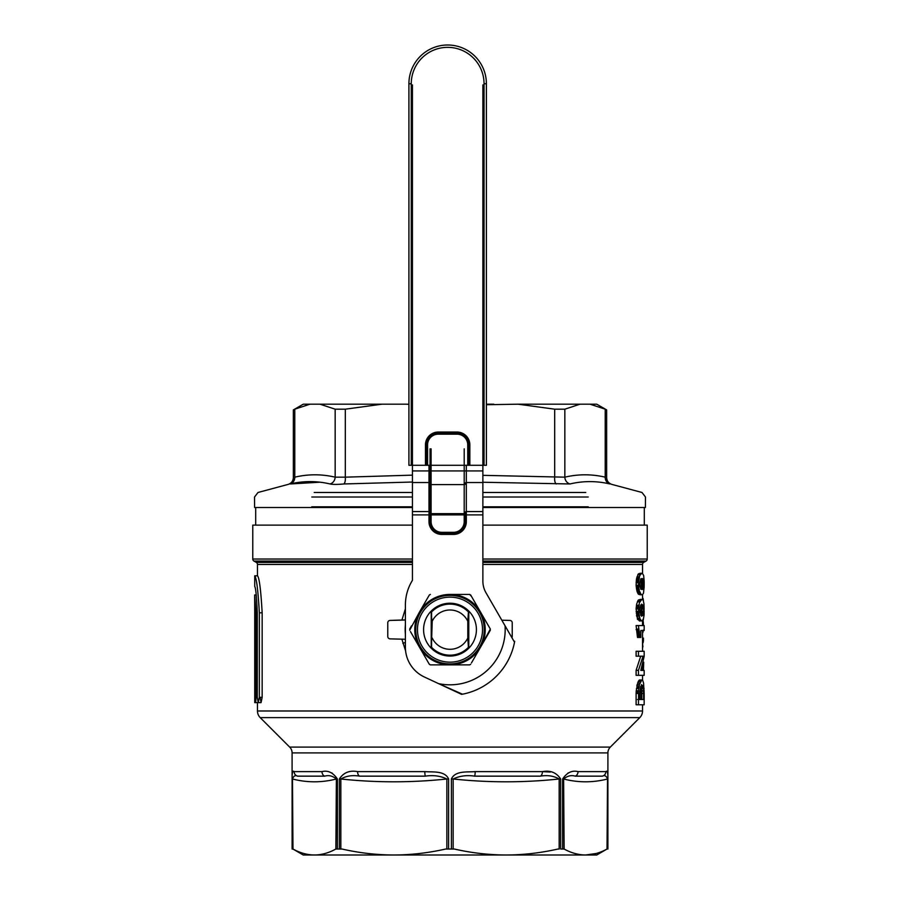 <?xml version="1.0" encoding="UTF-8"?>
<svg xmlns="http://www.w3.org/2000/svg" width="900" height="900" viewBox="0 0 900 900"><rect width="100%" height="100%" fill="white"/><g stroke="black" fill="none" stroke-linecap="round" stroke-linejoin="round"><path stroke-width="1.35" d="M578.025 771.615L605.88 771.615C607.286 770.13 607.961 772.594 607.894 778.995L607.894 849.038L607.905 752.906L292.095 752.906L292.106 849.038L292.106 778.995C292.039 772.594 292.714 770.13 294.12 771.615A4.691 4.635 90 0 0 297.551 776.149L324.799 776.149C328.77 774.945 332.629 775.89 336.386 778.995C321.739 782.73 307.103 782.73 292.466 778.995L292.984 849.038C300.094 852.952 307.238 854.933 314.426 855C321.604 854.933 328.748 852.941 335.869 849.038L336.386 778.995L337.376 778.995L337.376 849.038L342.079 849.038C359.246 852.952 376.493 854.933 393.84 855L506.16 855C523.485 854.933 540.743 852.941 557.921 849.038L559.17 849.038L559.17 778.995C523.834 782.73 488.486 782.73 453.139 778.995L453.139 849.038L451.384 849.038L451.384 778.995C455.31 770.389 467.37 772.335 475.166 771.615A4.691 0.754 90 0 1 474.615 776.149L540.394 776.149C547.47 774.945 553.725 775.89 559.17 778.995L560.666 778.995L560.666 849.038L562.624 849.038L562.624 778.995C566.91 772.594 572.04 770.13 578.025 771.615A4.691 3.802 90 0 1 575.201 776.149L602.449 776.149C604.643 774.945 606.341 775.89 607.534 778.995C592.898 782.73 578.261 782.73 563.614 778.995L564.131 849.038C571.241 852.952 578.396 854.933 585.574 855C592.751 854.933 599.906 852.941 607.016 849.038L607.534 778.995L607.905 849.038L607.894 778.185M294.12 771.615L321.975 771.615C327.949 770.13 333.09 772.594 337.376 778.995M339.334 778.995C343.519 772.594 349.605 770.13 357.57 771.615A4.691 2.745 90 0 0 359.606 776.149L425.385 776.149C433.204 774.945 440.359 775.89 446.861 778.995C411.514 782.73 376.166 782.73 340.83 778.995L340.83 849.038L339.334 849.038L339.334 778.995L340.83 778.995C346.275 775.89 352.53 774.945 359.606 776.149L425.385 776.149A4.691 0.754 90 0 1 424.834 771.615C432.574 772.324 444.724 770.4 448.616 778.995L446.861 778.995L446.861 849.038L451.384 849.038M550.316 772.043L542.43 771.615C550.395 770.13 556.47 772.594 560.666 778.995M607.905 752.906A8.213 8.213 0 0 1 610.312 747.101L639.788 717.626A9.394 9.394 0 0 0 642.533 710.989L642.533 704.779M292.095 752.906A8.213 8.213 0 0 0 289.688 747.101L260.213 717.626A9.394 9.394 0 0 1 257.468 710.989L642.533 710.989M640.721 656.179L636.109 670.331L636.109 675.326L638.46 675.326L638.46 670.331L643.061 656.179L638.46 656.179L638.46 651.274L644.175 651.274L644.175 656.269L640.811 670.421L644.175 670.421L644.175 675.326L638.46 675.326M638.46 651.274L636.109 651.274L636.109 656.179L638.46 656.179M641.835 670.421L640.811 670.421M636.109 693.439L636.109 704.779L638.46 704.779L638.572 690.773L636.221 690.773L636.109 693.439L638.46 693.439M638.572 690.773L639.416 684.585L641.835 679.984L639.484 679.984L638.201 681.514L636.221 690.773M641.644 686.891L641.43 684.574M641.835 679.984L642.724 680.366L643.545 683.055L644.175 693.439L641.835 693.439L641.711 688.354M641.835 699.502L641.835 693.529M638.46 625.567L644.175 625.567L644.175 630.484L640.822 630.484L640.822 637.47L639.832 637.47L638.46 625.567L636.109 625.567L637.492 637.47L638.471 637.47L638.471 632.07M640.822 630.484L641.835 630.484M638.471 631.069L639.011 630.484M641.768 599.434L643.23 600.188L643.984 604.069L644.062 615.06L643.23 620.156L641.768 620.91L640.102 619.38L638.46 611.528L639.326 602.899L641.768 599.434L638.212 600.188L636.66 604.069L636.109 608.805L637.38 618.604L639.416 620.91L640.879 620.156M644.141 607.219L641.79 607.219L641.633 604.069M641.734 605.745L643.151 605.284M641.835 611.314L641.835 609.03M641.633 616.264L641.79 613.114L644.141 613.114M641.07 594.394L639.011 590.13L638.46 582.66L639.72 575.595L641.768 573.289L638.212 574.043L636.435 579.139L636.109 585.394L636.975 591.3L638.73 594.394L641.768 594.765L638.73 594.394M641.835 585.169L641.722 579.139M641.722 588.915L641.79 586.98L644.141 586.98L643.489 593.246L642.33 594.765L639.979 594.765M405.608 650.992L401.895 639.169M401.895 620.111L405.394 608.783M412.436 564.446L257.468 564.446L257.468 575.82M260.089 697.331L261.056 702.619L262.159 697.331L262.159 612.81C260.887 590.344 259.346 578.014 257.535 575.82L254.722 575.82C256.523 577.969 258.064 590.299 259.346 612.81L259.346 697.331L258.233 702.619L257.276 697.331L257.276 612.81C256.624 596.768 255.769 587.959 254.722 586.395L254.722 575.82M257.276 697.331L256.039 697.331C255.634 704.149 255.308 704.149 255.06 697.331L254.655 594.979L256.039 612.81L256.039 697.331C255.634 704.149 255.308 704.149 255.06 697.331L254.722 605.543L254.722 702.619L257.468 702.619L257.468 710.989M482.873 562.41L643.702 562.41A2.351 2.351 0 0 0 642.533 564.446L642.533 573.424M642.533 582.66L642.533 585.169M642.533 594.63L642.533 599.569M642.533 620.775L642.533 625.567M642.533 630.484L642.533 651.274M642.533 664.627L642.533 670.421M642.533 675.326L642.533 680.209M405.157 629.64L405.394 625.061A44.843 44.843 0 0 0 405.394 634.23L405.157 629.64M636.66 693.439L636.334 690.773M637.403 685.71L636.829 685.71L637.481 688.489M641.374 685.71L641.374 686.317M257.468 564.446A2.351 2.351 0 0 0 256.298 562.41L253.946 561.06A2.351 2.351 0 0 1 252.776 559.024L412.436 559.024M643.702 562.41L646.054 561.06A2.351 2.351 0 0 0 647.224 559.024L647.224 525.116L482.873 525.116M252.776 559.024L252.776 525.116L412.436 525.116M588.161 507.499L482.873 507.499L645.401 507.499L644.299 507.499L644.299 525.116M255.701 507.499L412.436 507.499L255.701 507.499L255.701 525.116M315.236 854.989L303.255 855L292.916 849.038M292.106 778.298L292.466 778.995C293.659 775.89 295.358 774.945 297.551 776.149L324.799 776.149A4.691 3.802 90 0 1 321.975 771.615M332.303 773.156L331.099 772.729M569.25 772.627L567.934 773.066M607.894 778.995L607.534 778.995C606.341 775.89 604.643 774.945 602.449 776.149L575.201 776.149C571.23 774.945 567.371 775.89 563.614 778.995L562.624 778.995M605.88 771.615A4.691 4.635 90 0 1 602.449 776.149M557.921 849.038L559.17 849.038M475.166 771.615L542.43 771.615A4.691 2.745 90 0 1 540.394 776.149L474.615 776.149C466.808 774.945 459.652 775.89 453.139 778.995L451.384 778.995M314.426 855L393.84 855C411.176 854.933 428.434 852.941 445.601 849.038L454.399 849.038C471.555 852.952 488.812 854.933 506.16 855L596.745 855L585.574 855L596.34 853.459M445.601 849.038L446.861 849.038M453.139 849.038L454.399 849.038M563.614 849.038L562.624 849.038M596.745 855L607.016 849.038M292.466 778.995L292.466 849.038L292.106 778.995M337.376 849.038L336.386 849.038M641.092 587.171L641.059 588.454M643.444 585.169L642.533 585.101M643.444 585.101L643.41 583.909L642.533 583.909M638.887 578.576L638.168 578.576L639.067 577.991M636.919 582.66L637.301 580.635M637.301 591.637L636.795 588.364M639.18 590.749L637.087 590.749M643.005 585.18L642.533 582.998M637.526 586.98L637.526 585.979M638.955 590.648L637.65 588.173M643.41 583.909L643.331 582.435M642.904 646.92L642.533 642.791M643.061 642.791L643.444 640.811L642.533 640.811M643.32 641.137L642.533 641.137M643.444 638.111L642.533 638.111L643.444 638.111L643.444 640.811M643.444 600.829L643.061 598.41M636.716 608.805L636.716 607.219M641.092 605.07L641.092 605.745M638.46 670.331L636.109 670.331M643.433 670.421L643.714 662.197L643.106 662.197M254.722 594.979L256.252 594.979M641.351 688.354L641.261 691.065M638.775 688.489L636.435 688.489M639.9 683.033L637.56 683.033M639.416 684.585L637.065 684.585M641.295 680.366L638.955 680.366M640.541 681.514L638.201 681.514M642.262 679.984L639.911 679.984M637.639 690.773L637.515 693.529L639.866 693.529L640.519 687.352L641.857 685.26M639.956 691.065L637.605 691.065M639.045 686.317L637.931 688.354M638.91 687.352L638.168 687.352M639.191 685.62L638.561 686.317M642.251 685.26L641.363 685.62M642.668 685.62L643.252 687.352L640.901 687.352L640.654 686.317M643.005 686.317L640.913 686.317M643.252 687.352L643.387 688.354L641.036 688.354L640.901 687.352M643.387 688.354L643.613 693.529L641.261 693.529L641.036 688.354M643.567 691.065L641.216 691.065M643.613 693.529L643.613 699.502L639.866 699.502L641.261 699.502L641.261 693.529M637.515 699.502L639.866 699.502L639.866 693.529M644.175 693.439L644.175 704.779L638.46 704.779M644.141 690.773L641.79 690.773M644.074 688.466L641.722 688.466M639.754 634.444L637.403 634.444M639.832 636.188L637.492 636.188M639.225 631.069L636.874 631.069M639.484 632.07L637.144 632.07M638.46 629.572L636.109 629.572M640.822 637.47L638.471 637.47M639.832 637.47L637.492 637.47M638.46 611.528L636.109 611.528M638.572 613.114L636.221 613.114M638.46 608.805L636.109 608.805M638.786 605.284L636.435 605.284M638.572 607.219L636.221 607.219M640.102 600.952L637.762 600.952M639.72 601.729L637.38 601.729M640.564 600.188L638.212 600.188M641.07 599.805L638.73 599.805M642.33 599.434L639.979 599.434M644.175 611.528L641.835 611.528M644.175 608.805L641.835 608.805M643.151 615.06L641.722 615.06M642.33 620.91L639.979 620.91M641.768 620.91L639.416 620.91M639.776 609.03L640.8 605.07L643.072 605.07L643.658 609.03L643.072 615.274L640.8 615.274L639.776 609.03L637.425 609.03L637.83 606.386M639.776 611.314L637.425 611.314L638.449 615.274M638.831 605.07L638.066 605.745M639.281 604.71L638.449 605.07M642.442 604.71L641.633 604.71M643.072 605.07L640.8 605.07M643.444 606.386L641.092 606.386L640.721 605.07M643.32 605.745L640.969 605.745M643.658 609.03L641.306 609.03L641.092 606.386M643.579 607.736L641.227 607.736M643.579 612.607L641.227 612.607L641.306 609.03M643.658 611.314L641.306 611.314M643.072 615.274L640.8 615.274M642.442 615.634L641.633 615.634M639.934 612.607L637.582 612.607M640.721 615.274L641.227 612.607M638.741 614.587L638.066 614.587M638.786 615.06L636.435 615.06M639.011 616.264L636.66 616.264M638.572 586.98L636.221 586.98M638.786 588.915L636.435 588.915M638.46 582.66L636.109 582.66M638.46 585.394L636.109 585.394M638.786 579.139L636.435 579.139M638.572 581.074L636.221 581.074M639.326 576.754L636.975 576.754M639.011 577.935L636.66 577.935M640.564 574.043L638.212 574.043M640.102 574.819L637.762 574.819M641.07 573.66L638.73 573.66M641.768 573.289L639.979 573.289M642.33 573.289L643.68 575.595L644.141 581.074L641.79 581.074M644.141 581.074L644.175 582.66L641.835 582.66M642.33 594.765L641.768 594.765M640.564 594.011L638.212 594.011M640.102 593.246L637.762 593.246M643.072 578.925L640.8 578.925L642.442 578.565L643.32 579.6L643.072 589.129L640.8 589.129L639.776 585.169L637.425 585.169L637.83 587.812M639.934 586.462L637.582 586.462M639.776 585.169L639.776 582.885L637.425 582.885L637.83 580.252M639.776 582.885L640.8 578.925M639.281 578.565L638.066 579.6M642.442 578.565L641.633 578.565M643.32 579.6L640.969 579.6L640.721 578.925M643.579 581.591L641.227 581.591L640.969 579.6M643.444 580.252L641.092 580.252M643.579 586.462L641.227 586.462L641.227 581.591M643.658 585.169L641.306 585.169M640.721 589.129L641.227 586.462M643.32 588.454L640.969 588.454M643.072 589.129L640.8 589.129M638.066 588.454L639.281 589.489M642.442 589.489L641.633 589.489M644.175 582.66L644.141 586.98M639.326 591.3L636.975 591.3M639.72 592.47L637.38 592.47M638.561 617.974L639.495 621.023L640.125 619.121M640.339 619.762L639.315 619.762M638.977 618.57L637.785 618.57L638.235 617.974M639.225 619.459L637.808 619.459M637.436 619.459L637.785 618.57M638.471 633.386L637.436 632.486L636.863 629.224M638.471 632.486L637.436 632.486M638.235 633.971L637.785 633.386M637.841 628.965L638.595 630.484M642.533 623.554L642.533 624.341M642.881 632.52L643.14 631.327L642.533 631.327M643.14 631.327L643.298 630.135M643.444 625.567L643.298 621.81L642.533 621.81M643.41 623.599L642.533 623.599M640.541 619.425L640.789 620.617M643.298 621.81L642.769 620.617M643.14 620.617L642.881 619.425M642.96 624.341L643.005 625.567M640.418 620.617L639.574 620.617M404.651 620.044A2.351 2.351 0 0 0 405.394 619.898L390.06 620.426A2.351 2.351 0 0 0 387.776 622.778L387.776 622.778A2.351 2.351 0 0 1 390.06 620.426A2.351 2.351 0 0 0 387.776 622.778L387.776 636.514A2.351 2.351 0 0 0 390.06 638.865A2.351 1.17 91.5 0 1 390.015 638.854A2.351 2.351 0 0 1 387.776 636.514A2.351 2.351 0 0 0 390.06 638.865L404.089 639.225M511.909 637.673A2.351 2.351 0 0 0 512.224 636.514L512.224 622.778A2.351 2.351 0 0 0 509.94 620.426A2.351 1.17 -88.5 0 1 509.985 620.426L501.829 620.212L509.94 620.426A2.351 2.351 0 0 1 512.224 622.778L512.224 636.514A2.351 2.351 0 0 1 511.909 637.673A2.351 2.351 0 0 0 512.224 636.514L512.224 622.778A2.351 2.351 0 0 0 509.94 620.426L506.869 620.347M390.06 638.865L404.651 639.236A2.351 2.351 0 0 1 405.394 639.383M387.776 636.514L387.776 622.778M404.089 620.055L390.06 620.426A2.351 1.17 88.5 0 1 390.06 620.426L393.131 620.347M393.131 638.944L390.06 638.854M405.169 628.301L405.169 630.967M637.852 579.161L638.168 578.576M636.716 586.98L636.716 585.394M340.83 849.038L342.079 849.038M506.16 855L584.775 855M431.213 612.349A25.537 25.537 0 0 1 431.572 611.966L431.572 617.614L431.572 611.966A25.537 25.537 0 0 1 468.428 611.966L468.428 647.314A25.537 25.537 0 0 1 431.213 646.942M431.156 646.875L431.572 641.678L431.572 647.314M432.202 621.293L431.572 617.614L431.572 641.678L432.202 621.293A19.665 19.665 0 0 1 467.798 621.293L467.798 637.999A19.665 19.665 0 0 1 432.202 637.999M468.428 611.966L467.798 621.293M467.798 637.999L468.428 647.314M482.873 475.335L564.84 477.169A7.042 6.48 -102.8 0 0 569.981 483.964C583.178 480.825 596.486 480.825 609.919 483.964C596.486 480.825 583.178 480.825 569.981 483.964L482.873 482.254M609.919 483.964C612.529 484.56 612.529 484.56 609.919 483.964C612.529 484.56 612.529 484.56 609.919 483.964A7.042 6.48 -77.2 0 1 605.227 477.169C607.129 477.754 607.129 477.754 605.227 477.169C607.129 477.754 607.129 477.754 605.227 477.169C591.761 474.019 578.306 474.019 564.84 477.169L564.84 409.185L554.681 409.185L518.051 404.19L486.394 404.73M412.436 482.029L343.834 483.964C337.399 484.56 332.786 484.56 330.019 483.964C316.822 480.825 303.514 480.825 290.081 483.964C287.471 484.56 287.471 484.56 290.081 483.964C287.471 484.56 287.471 484.56 290.081 483.964L320.062 482.197M290.081 483.964A7.042 6.48 77.2 0 0 294.772 477.169C292.871 477.754 292.871 477.754 294.772 477.169C292.871 477.754 292.871 477.754 294.772 477.169C308.239 474.019 321.694 474.019 335.16 477.169A7.042 6.48 102.8 0 1 330.019 483.964L332.359 484.301M554.681 409.185L554.681 477.169A7.042 2.689 -84.6 0 0 556.166 483.964M335.16 409.185L319.984 404.19L381.949 404.19L345.319 409.185L335.16 409.185L335.16 477.169L345.319 477.169A7.042 2.689 -95.4 0 1 343.834 483.964M590.051 404.19L596.745 404.19L590.051 404.19L605.227 409.185L590.051 404.19L580.016 404.19L564.84 409.185M605.227 409.185C607.129 410.152 607.129 410.152 605.227 409.185C607.129 410.152 607.129 410.152 605.227 409.185L605.227 477.169M408.915 404.359L406.181 404.19L408.915 404.19M486.394 404.19L493.819 404.19M319.984 404.19L303.255 404.19L309.949 404.19L294.772 409.185C292.871 410.152 292.871 410.152 294.772 409.185C292.871 410.152 292.871 410.152 294.772 409.185L294.772 477.169M406.181 404.19L381.949 404.19M518.051 404.19L580.016 404.19M482.873 84.915L482.873 581.085A23.479 23.479 0 0 0 486.022 592.83L514.53 642.217A65.745 65.745 0 0 0 514.699 641.295L513.911 641.149L514.699 641.295A65.745 65.745 0 0 1 461.588 694.361L424.373 677.002A32.873 32.873 0 0 1 405.394 647.212L405.394 605.07A46.958 46.958 0 0 1 412.436 580.331L412.436 84.915M482.873 511.571L466.324 511.571A1.057 0.743 0 0 0 465.266 512.325L465.266 521.64A11.745 11.745 0 0 1 453.521 533.374L441.787 533.374A11.745 11.745 0 0 1 430.043 521.64L430.043 514.89L430.043 521.64L428.985 521.64L428.985 465.289M466.324 465.289L466.324 521.64L465.266 521.64L465.266 514.89L464.209 514.89L464.209 448.853M465.266 512.899A1.057 0.743 180 0 1 464.209 513.653L431.1 513.653L431.1 514.89L430.043 514.89L430.043 448.853L430.043 514.89L412.436 514.89M482.873 470.925L431.1 470.925L431.1 484.616A1.057 0.743 180 0 1 430.043 483.874M482.873 514.89L465.266 514.89L465.266 512.325M465.266 483.874A1.057 0.743 180 0 1 464.209 484.616L431.1 484.616L431.1 513.653A1.057 0.743 180 0 1 430.043 512.899M431.1 448.853L431.1 470.925L412.436 470.925M468.787 611.741L468.787 647.539A25.942 25.942 0 0 1 431.213 647.539L431.213 611.741A25.942 25.942 0 0 1 468.787 611.741L468.787 647.539A25.942 25.942 0 0 1 431.213 647.539L431.213 611.741A25.942 25.942 0 0 1 468.787 611.741M462.476 694.192L438.57 683.629A55.181 55.181 0 0 0 505.046 625.781L512.381 638.494M412.436 465.289L426.521 465.289L408.915 465.289L408.915 83.745A38.745 38.745 0 0 1 447.649 45A38.745 38.745 0 0 1 486.394 83.745L486.394 465.289L426.521 465.289L426.521 444.859A11.745 11.745 0 0 1 438.255 433.114L457.043 433.114A11.745 11.745 0 0 1 468.787 444.859L468.787 465.289L482.873 465.289M471.442 596.34L469.654 594.428L470.678 595.012L490.331 629.055L480.499 647.258A35.224 35.224 0 0 1 419.501 647.258A35.224 35.224 0 0 1 450 594.428A35.224 35.224 0 0 1 480.499 647.258L471.442 662.94M450 656.055A26.415 26.415 0 0 1 423.585 629.64A26.415 26.415 0 0 1 450 603.225A26.415 26.415 0 0 1 476.415 629.64A26.415 26.415 0 0 1 450 656.055M429.322 595.012L430.346 594.428L429.322 595.012L419.501 612.034L429.322 595.012M450 594.428L469.654 594.428L450 594.428M490.331 629.055L489.555 627.716M480.499 647.258L490.331 630.225M470.678 664.279L469.654 664.864L470.678 664.279M469.654 664.864L430.346 664.864L469.654 664.864M430.346 664.864L429.322 664.279L410.445 631.564M419.501 647.246L429.322 664.279M409.669 630.225L419.501 612.034M411.559 625.793L409.669 629.055M357.57 771.615L424.834 771.615M448.616 778.995L448.616 849.038M289.688 747.101L610.312 747.101M639.788 717.626L260.213 717.626M642.533 564.446L482.873 564.446M402.829 643.275L405.394 642.454M256.298 562.41L412.436 562.41M646.054 561.06L482.873 561.06M412.436 561.06L253.946 561.06M482.873 559.024L647.224 559.024M259.346 697.331L262.159 697.331M259.346 612.81L262.159 612.81M256.039 612.81L257.276 612.81M585.754 492.48L482.873 492.48M588.217 497.014L482.873 497.014M588.217 506.801L482.873 506.801M311.782 506.801L412.436 506.801M412.436 497.014L311.782 497.014M314.246 492.48L412.436 492.48M345.319 409.185L345.319 477.169L412.436 475.144M465.266 521.64L464.209 521.64L464.209 514.89L431.1 514.89L431.1 521.64A10.688 10.688 0 0 0 441.787 532.316L453.521 532.316L453.521 534.431L441.787 534.431A12.791 12.791 0 0 1 428.985 521.64M453.521 532.316A10.688 10.688 0 0 0 464.209 521.64M482.873 482.546L466.324 482.546A1.057 0.743 -0 0 0 465.266 483.289M466.324 521.64A12.791 12.791 0 0 1 453.521 534.431M441.787 532.316L441.787 534.431M431.1 521.64L430.043 521.64M430.043 483.289A1.057 0.743 0 0 0 428.985 482.546L412.436 482.546M430.043 512.325A1.057 0.743 0 0 0 428.985 511.571L412.436 511.571M484.043 465.289L484.043 83.745A36.394 36.394 0 0 0 447.649 47.351A36.394 36.394 0 0 0 411.255 83.745L408.915 83.745M411.255 83.745L411.255 465.289M484.043 83.745L486.394 83.745M467.73 465.289L467.73 444.859A10.688 10.688 0 0 0 457.043 434.171L438.255 434.171A10.688 10.688 0 0 0 427.579 444.859L425.464 444.859A12.791 12.791 0 0 1 438.255 432.056L457.043 432.056A12.791 12.791 0 0 1 469.845 444.859L469.845 465.289M427.579 444.859L427.579 465.289M426.521 444.859A11.745 11.745 0 0 1 438.255 433.114L438.255 432.056M457.043 434.171L457.043 432.056M457.043 433.114A11.745 11.745 0 0 1 468.787 444.859L469.845 444.859M425.464 465.289L425.464 444.859M467.73 444.859L468.787 444.859M438.255 434.171L438.255 433.114M450 595.384A34.256 34.256 0 0 1 484.256 629.64A34.256 34.256 0 0 1 450 663.908A34.256 34.256 0 0 1 415.744 629.64A34.256 34.256 0 0 1 450 595.384M450 597.127A32.524 32.524 0 0 1 482.524 629.64A32.524 32.524 0 0 1 450 662.164A32.524 32.524 0 0 1 417.476 629.64A32.524 32.524 0 0 1 450 597.127M258.233 702.619L261.056 702.619M255.476 702.619L258.3 702.619M596.745 404.19L606.656 409.916L606.656 477.608C606.87 481.05 608.602 483.322 611.876 484.414L641.992 492.48L645.469 497.014L645.401 507.499M254.599 507.499L254.531 497.014L258.007 492.48L288.124 484.414C291.397 483.322 293.13 481.05 293.344 477.608L293.344 409.916L303.255 404.19"/></g></svg>
